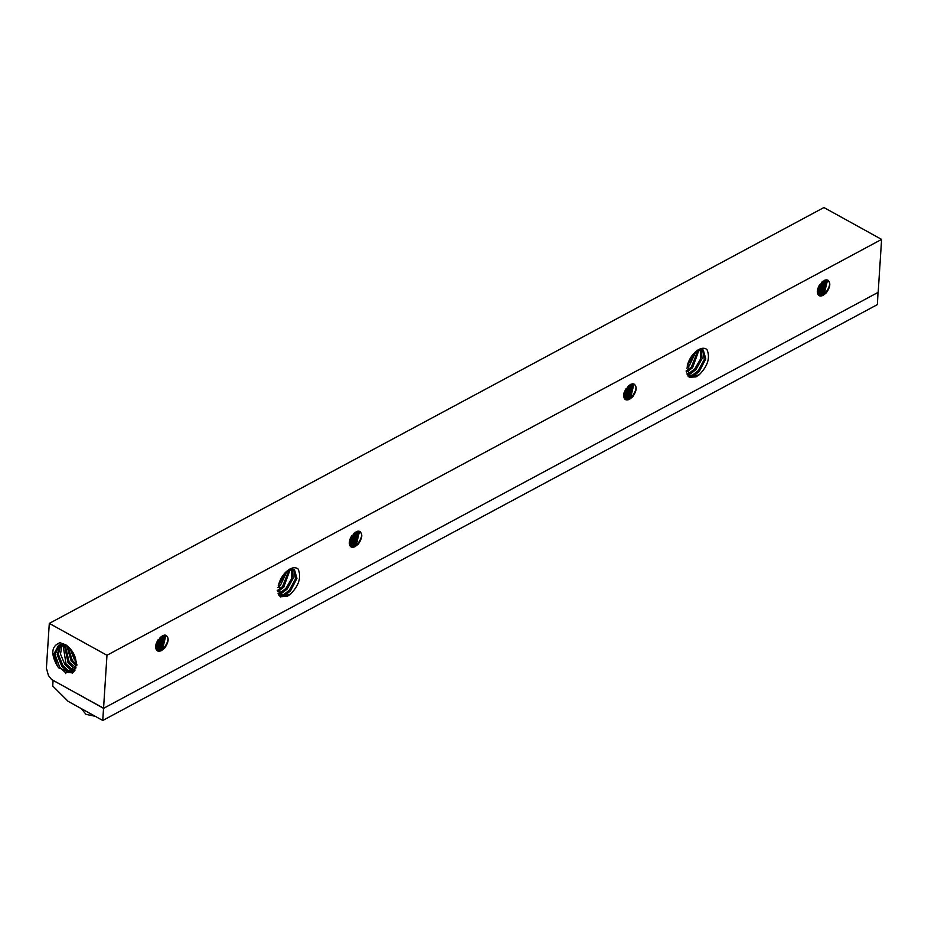 <?xml version="1.0" encoding="UTF-8"?>
<svg xmlns="http://www.w3.org/2000/svg" width="928" height="928" viewBox="0 0 928 928"><rect width="100%" height="100%" fill="white"/><g stroke="black" fill="none" stroke-linecap="round" stroke-linejoin="round"><path stroke-width="1.39" d="M53.198 680.375L103.542 708.354L878.178 292.32L881.6 239.401L823.925 207.536L49.3 623.407L46.4 668.183L48.453 675.549L51.643 679.598L103.553 708.192L106.975 655.272L49.3 623.407M881.6 239.401L106.975 655.272M57.385 666.107L58.708 667.905L72.454 673.032L76.258 664.912C76.247 656.676 72.778 649.983 65.842 644.844L59.949 642.686C51.388 646.05 50.53 653.857 57.385 666.107L53.94 653.88L58.626 645.238L67.848 646.317L72.291 660.411L77.117 664.947M278.887 583.619L280.581 596.936L290.441 594.233C299.048 585.406 301.6 576.996 298.108 568.98C295.719 567.159 292.691 567.333 289.049 569.514C284.316 572.704 280.929 577.402 278.887 583.619L283.527 574.78L288.33 570.407L294.431 569.56L296.96 578.388L290.418 591.043L285.116 595.103L279.444 595.973M819.169 295.22L822.695 294.849L825.769 292.494C830.177 286.508 830.757 282.367 827.486 280.059L824.447 280.314L817.661 288.817C816.756 294.884 818.554 297.088 823.055 295.452L826.361 292.819C830.537 286.671 830.908 282.414 827.486 280.059L828.031 280.256M687.718 364.136L689.411 377.441L699.271 374.738C707.878 365.922 710.43 357.512 706.939 349.496C704.549 347.664 701.533 347.849 697.879 350.03C693.146 353.22 689.759 357.93 687.718 364.136L692.358 355.296L697.16 350.923L703.273 350.065L705.79 358.904L699.248 371.548L693.947 375.62L688.274 376.49M625.542 399.179L629.056 398.796L632.13 396.442C636.608 390.282 637.176 386.141 633.847 384.018C637.269 386.373 636.898 390.618 632.734 396.778L629.416 399.4C624.927 401.047 623.117 398.843 624.022 392.776L630.808 384.262L634.508 384.273M351.144 546.488L354.67 546.105L357.732 543.762C362.21 537.59 362.79 533.449 359.461 531.326C362.883 533.681 362.5 537.938 358.336 544.086L355.03 546.708C350.529 548.355 348.731 546.151 349.636 540.084L356.422 531.57L360.122 531.582M157.516 650.447L161.031 650.064L164.105 647.709C168.583 641.55 169.151 637.408 165.822 635.286C169.244 637.629 168.873 641.886 164.708 648.046L161.391 650.667C156.89 652.314 155.092 650.11 155.997 644.044L162.783 635.529L166.483 635.541M72.651 672.916L64.798 672.011L59.763 667.313L55.088 654.669L59.206 644.983M53.07 680.479L52.722 685.954L68.15 701.348L102.753 720.464L103.542 708.354L877.946 292.448M290.441 594.233L287.123 596.391L280.326 596.774M818.229 287.344L819.54 295.464L823.055 295.452M699.271 374.738L695.954 376.896L689.168 377.29M624.59 391.303L625.913 399.411L629.416 399.4M350.204 538.611L351.515 546.731L355.03 546.708M156.565 642.57L157.876 650.679L161.391 650.667M878.016 292.401L877.389 304.593L102.753 720.464M74.043 671.71L67.883 670.248L62.895 665.585L58.36 654.321L60.958 644.566M60.297 644.67L57.188 654.681L61.758 666.211L66.851 670.944L73.567 672.197M293.805 569.305L295.452 579.049L289.211 590.347L283.829 594.454L279.003 595.416M827.544 280.082L824.714 291.914L821.698 294.246L818.716 294.802M818.426 294.431L820.874 293.84L823.948 291.485L827.022 279.92M702.635 349.81L704.282 359.554L698.042 370.864L692.659 374.958L687.834 375.921M624.788 398.379L627.247 397.799L630.309 395.444L633.383 383.879M625.089 398.762L628.059 398.193L631.075 395.873L633.905 384.03M350.401 545.687L352.849 545.107L355.923 542.752L358.997 531.187M350.691 546.07L353.661 545.502L356.688 543.182L359.519 531.338M156.762 649.646L159.222 649.066L162.284 646.712L165.358 635.146M157.064 650.029L160.034 649.461L163.05 647.129L165.88 635.297M74.797 670.677L69.936 669.181L64.89 664.494L60.482 654.078L62.199 644.508M292.54 569.096L293.213 578.214L287.088 589.141L281.834 593.166L278.354 594.198M278.075 593.363L280.546 592.516L285.87 588.456L291.694 578.562L291.728 569.142M701.371 349.612L702.044 358.73L695.919 369.657L690.664 373.682L687.196 374.703M686.906 373.868L689.376 373.021L694.712 368.961L700.524 359.078L700.57 349.659M75.168 670.004L70.957 668.485L66.027 663.868L62.942 644.566M95.201 716.288L85.979 714.328L81.293 708.609M826.291 279.862L822.892 290.905L818.078 293.805M817.881 293.271L822.127 290.487L825.723 279.92M624.242 397.23L628.5 394.435L632.096 383.867M624.451 397.764L629.265 394.864L632.664 383.821M349.856 544.539L354.102 541.755L357.698 531.176M350.053 545.072L354.867 542.172L358.266 531.129M156.217 648.498L160.474 645.702L164.07 635.135M156.426 649.032L161.24 646.132L164.639 635.077M75.725 668.601L73.01 667.406L68.022 662.766L64.345 644.821M290.151 569.537L283.748 587.238L277.739 591.588M277.252 590.568L282.541 586.554L289.118 569.978M698.981 350.053L692.578 367.755L686.569 372.105M686.082 371.084L691.372 367.07L697.96 350.482M75.968 667.673L69.159 662.14L65.192 645.076M824.864 280.14L821.083 289.907L818.055 292.239L818.496 293.584M817.243 291.833L820.317 289.478L824.168 280.442M624.034 396.36L627.444 393.855L631.237 384.099M623.604 395.792L626.678 393.437L630.53 384.401M349.647 543.68L353.058 541.175L356.839 531.408M349.218 543.1L352.292 540.746L356.143 531.709M156.008 647.628L159.419 645.122L163.212 635.367M155.579 647.06L158.653 644.705L162.504 635.657M76.235 665.724L71.154 661.038L66.816 645.76M287.019 571.3L280.418 585.336L277.866 587.656M278.296 585.568L285.534 572.576M695.849 351.816L689.249 365.852L686.697 368.172M687.126 366.084L694.364 353.092M823.066 281.103L819.262 288.898L817.603 290.394M817.754 289.223L822.08 281.892M623.964 394.354L625.634 392.857L629.428 385.062M624.115 393.17L628.442 385.851M349.566 541.662L351.236 540.166L355.041 532.37M349.717 540.49L354.055 533.159M155.939 645.621L157.598 644.125L161.402 636.33M156.09 644.438L160.416 637.118M69.902 648.301L74.275 659.309L76.166 661.49M71.456 650.192L75.713 659.077M818.716 286.323L819.853 284.455M625.089 390.27L626.214 388.403M350.703 537.579L351.828 535.711M157.064 641.538L158.189 639.67M70.632 649.136L74.982 658.926M65.668 673.577L66.851 670.944M71.827 670.039L73.01 667.406M624.428 396.186L624.857 397.532M350.03 543.495L350.471 544.84M156.403 647.454L156.832 648.8M74.913 668.276L76.096 665.643"/></g></svg>
